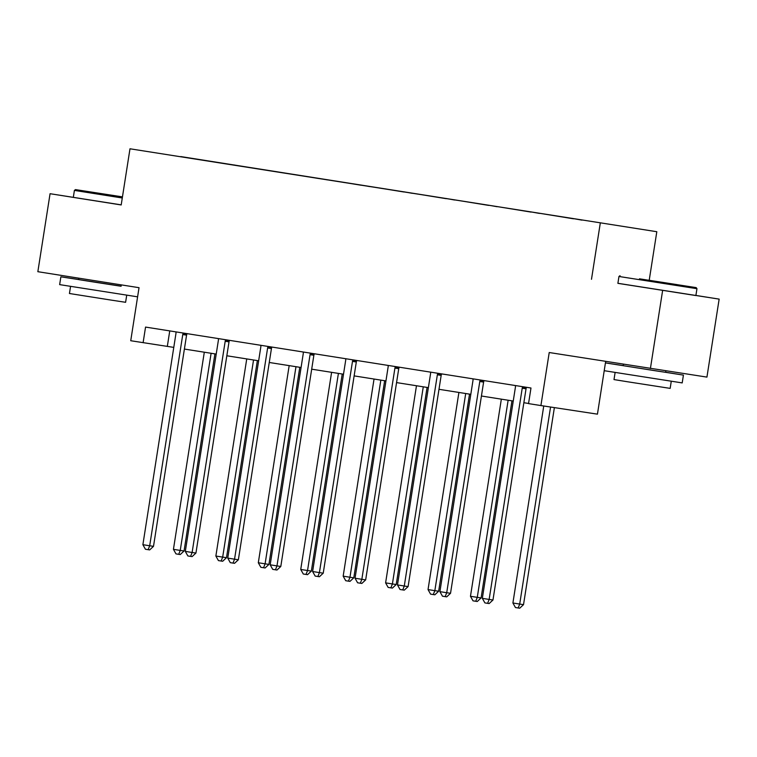 <?xml version="1.0" encoding="UTF-8"?>
<svg xmlns="http://www.w3.org/2000/svg" width="757" height="757" viewBox="0 0 757 757"><rect width="100%" height="100%" fill="white"/><g stroke="black" fill="none" stroke-linecap="round" stroke-linejoin="round"><path stroke-width="1.14" d="M617.892 283.298L719.15 299.119L706.934 377.109L549.222 352.525L540.914 405.563L597.443 414.155L605.43 362.896L623.229 365.593M662.621 290.527L650.405 368.527M121.205 204.863L50.066 193.707L37.85 271.697L139.033 287.688L130.734 340.726L173.779 347.387M605.695 361.458L605.468 362.896M656.811 231.718L129.986 148.788L656.811 231.718L649.232 280.166M719.15 299.119L695.901 295.438M228.841 164.316L234.027 165.14M180.828 156.727L228.936 164.184M242.448 166.464L234.055 164.96M242.543 166.332L276.466 171.848M284.878 173.173L276.494 171.669M284.973 173.041L318.896 178.548M327.308 179.882L318.924 178.378M327.403 179.75L361.326 185.257M369.747 186.591L361.354 185.087M369.842 186.459L403.765 191.966M412.177 193.3L403.793 191.795M412.272 193.167L446.195 198.675M454.607 200.009L446.223 198.495M454.702 199.867L488.625 205.384M497.046 206.708L488.653 205.204M497.141 206.576L531.064 212.092M539.476 213.417L531.083 211.913M539.571 213.285L573.494 218.792M581.906 220.126L573.522 218.622M582.001 219.994L180.791 156.576M540.914 405.563L528.537 403.613L530.979 388.01L145.552 327.081L143.111 342.684M591.491 279.286L600.282 223.126M50.066 193.707L121.196 204.948L129.986 148.788M184.396 349.062L216.218 354.087M226.826 355.771L258.648 360.796M269.265 362.48L301.078 367.505M311.695 369.179L343.508 374.213M354.125 375.888L385.947 380.922M396.564 382.597L428.377 387.631M438.994 389.306L470.807 394.331M481.424 396.015L513.246 401.04M523.863 402.724L528.566 403.462M169.748 330.913L167.325 346.365M522.794 386.713L522.595 387.082A3.16 2.754 -81.4 0 0 522.216 388.218L489.145 599.43L482.341 598.352L515.422 387.149A3.16 2.754 -81.4 0 0 515.403 385.947L515.328 385.54M526.607 387.319L526.418 387.669A3.16 2.754 -81.4 0 0 526.039 388.795L492.968 600.008L489.145 599.43L487.612 603.338L484.896 602.903L482.341 598.352M492.968 600.008L489.145 603.566L487.612 603.338M543.753 405.998L512.905 602.998L523.522 604.654L554.379 407.607M523.522 604.654L519.699 608.212L518.176 607.975L519.699 604.067L550.557 407.029M518.176 607.975L515.451 607.549L512.905 602.998M639.466 278.822L696.166 287.613L639.466 278.822M696.96 288.691L618.961 276.475L617.892 283.345L695.882 295.552L696.96 288.691L696.166 287.613M648.787 280.232L677.137 284.632L648.787 280.232M665.658 372.245L683.42 375.112L682.199 382.91L604.209 370.693M683.42 375.112L605.43 362.896M671.27 381.273L670.163 388.379L628.329 381.888L614.003 379.579L615.119 372.472M665.867 370.873L665.64 372.321L655.136 370.731L623.21 365.678L623.437 364.259M122.454 196.867L75.492 189.61L122.426 197.057M122.284 197.993L74.404 190.404L73.334 197.265M122.435 197.009L94.521 192.59L122.454 196.924M137.604 296.829L59.652 284.623L60.872 276.816L78.671 279.522M121.101 286.165L60.872 276.816M126.722 295.192L125.605 302.298L111.705 300.188L69.445 293.508L70.562 286.401M121.3 284.887L121.082 286.25L89.477 281.349L78.652 279.607L78.879 278.179M480.364 380.005L480.165 380.383A3.16 2.754 -81.4 0 0 479.787 381.509L446.715 592.722L439.912 591.643L472.983 380.44A3.16 2.754 -81.4 0 0 472.974 379.238L472.898 378.831M484.177 380.61L483.988 380.96A3.16 2.754 -81.4 0 0 483.609 382.096L450.529 593.299L446.715 592.722L445.182 596.63L442.467 596.194L439.912 591.643M450.529 593.299L446.715 596.857L445.182 596.63M437.934 373.305L437.735 373.674A3.16 2.754 -81.4 0 0 437.357 374.8L404.276 586.013L397.482 584.934L430.553 373.731A3.16 2.754 -81.4 0 0 430.544 372.539L430.468 372.122M441.738 373.901L441.549 374.251A3.16 2.754 -81.4 0 0 441.17 375.387L408.099 586.59L404.276 586.013L402.752 589.921L400.027 589.495L397.482 584.934M408.099 586.59L404.276 590.148L402.752 589.921M501.342 399.157L470.466 596.289L481.092 597.945L511.959 400.841M481.092 597.945L477.27 601.503L475.737 601.266L477.27 597.358L508.136 400.235M475.737 601.266L473.021 600.84L470.466 596.289M458.903 392.457L428.036 589.58L434.84 590.659L438.653 591.236L469.52 394.132M438.653 591.236L434.84 594.794L433.307 594.567L434.84 590.659L465.706 393.526M433.307 594.567L430.591 594.131L428.036 589.58M395.495 366.596L395.296 366.965A3.16 2.754 -81.4 0 0 394.917 368.101L361.846 579.304L355.042 578.234L388.123 367.022A3.16 2.754 -81.4 0 0 388.104 365.83L388.029 365.413M399.308 367.192L399.119 367.542A3.16 2.754 -81.4 0 0 398.74 368.678L365.669 579.89L361.846 579.304L360.323 583.212L357.597 582.786L355.042 578.234M365.669 579.89L361.846 583.448L360.323 583.212M416.473 385.748L385.606 582.871L392.4 583.95L396.223 584.527L427.09 387.423M396.223 584.527L392.4 588.085L390.877 587.858L392.4 583.95L423.277 386.818M390.877 587.858L388.152 587.423L385.606 582.871M353.065 359.887L352.866 360.256A3.16 2.754 -81.4 0 0 352.488 361.392L319.416 572.595L312.613 571.526L345.684 360.313A3.16 2.754 -81.4 0 0 345.675 359.121L345.599 358.704M356.878 360.493L356.689 360.834A3.16 2.754 -81.4 0 0 356.31 361.969L323.23 573.181L319.416 572.595L317.883 576.503L315.167 576.077L312.613 571.526M323.23 573.181L319.416 576.739L317.883 576.503M374.043 379.039L343.167 576.162L349.971 577.241L353.793 577.818L384.66 380.714M353.793 577.818L349.971 581.376L348.438 581.149L349.971 577.241L380.837 380.118M348.438 581.149L345.722 580.714L343.167 576.162M310.635 353.178L310.436 353.547A3.16 2.754 -81.4 0 0 310.058 354.683L276.977 565.895L270.183 564.817L303.254 353.604A3.16 2.754 -81.4 0 0 303.245 352.412L303.169 351.996M314.439 353.784L314.25 354.134A3.16 2.754 -81.4 0 0 313.871 355.26L280.8 566.473L276.977 565.895L275.453 569.794L272.728 569.368L270.183 564.817M280.8 566.473L276.977 570.03L275.453 569.794M331.604 372.33L300.737 569.463L311.354 571.109L342.221 374.005M311.354 571.109L307.541 574.677L306.008 574.44L307.541 570.532L338.407 373.409M306.008 574.44L303.292 574.014L300.737 569.463M268.196 346.469L268.006 346.838A3.16 2.754 -81.4 0 0 267.618 347.974L234.547 559.186L227.753 558.108L260.824 346.905A3.16 2.754 -81.4 0 0 260.805 345.703L260.73 345.296M272.009 347.075L271.82 347.425A3.16 2.754 -81.4 0 0 271.441 348.551L238.37 559.764L234.547 559.186L233.024 563.094L230.298 562.659L227.753 558.108M238.37 559.764L234.547 563.322L233.024 563.094M289.174 365.622L258.307 562.754L268.924 564.41L299.791 367.306M268.924 564.41L265.101 567.968L263.578 567.731L265.101 563.823L295.978 366.7M263.578 567.731L260.853 567.305L258.307 562.754M225.766 339.761L225.567 340.139A3.16 2.754 -81.4 0 0 225.189 341.265L192.117 552.478L185.314 551.399L218.395 340.196A3.16 2.754 -81.4 0 0 218.376 338.994L218.3 338.587M229.579 340.366L229.39 340.716A3.16 2.754 -81.4 0 0 229.011 341.852L195.94 553.055L192.117 552.478L190.584 556.386L187.868 555.95L185.314 551.399M195.94 553.055L192.117 556.613L190.584 556.386M246.744 358.913L215.868 556.045L226.494 557.701L257.361 360.597M226.494 557.701L222.672 561.259L221.139 561.022L222.672 557.114L253.538 359.991M221.139 561.022L218.423 560.596L215.868 556.045M183.336 333.061L183.137 333.43A3.16 2.754 -81.4 0 0 182.759 334.556L149.687 545.769L142.884 544.69L175.955 333.487A3.16 2.754 -81.4 0 0 175.946 332.295L175.87 331.878M187.14 333.657L186.96 334.007A3.16 2.754 -81.4 0 0 186.572 335.143L153.501 546.346L149.687 545.769L148.154 549.677L145.429 549.251L142.884 544.69M153.501 546.346L149.678 549.904L148.154 549.677M204.305 352.213L173.438 549.336L180.242 550.415L184.055 550.992L214.922 353.888M184.055 550.992L180.242 554.55L178.709 554.323L180.242 550.415L211.108 353.282M178.709 554.323L175.993 553.887L173.438 549.336M522.595 387.082L526.418 387.669M522.216 388.218L526.039 388.795M480.165 380.383L483.988 380.96M479.787 381.509L483.609 382.096M437.735 373.674L441.549 374.251M437.357 374.8L441.17 375.387M395.296 366.965L399.119 367.542M394.917 368.101L398.74 368.678M352.866 360.256L356.689 360.834M352.488 361.392L356.31 361.969M310.436 353.547L314.25 354.134M310.058 354.683L313.871 355.26M268.006 346.838L271.82 347.425M267.618 347.974L271.441 348.551M225.567 340.139L229.39 340.716M225.189 341.265L229.011 341.852M183.137 333.43L186.96 334.007M182.759 334.556L186.572 335.143M620.049 275.69L618.961 276.475M75.492 189.61L74.404 190.404"/></g></svg>
